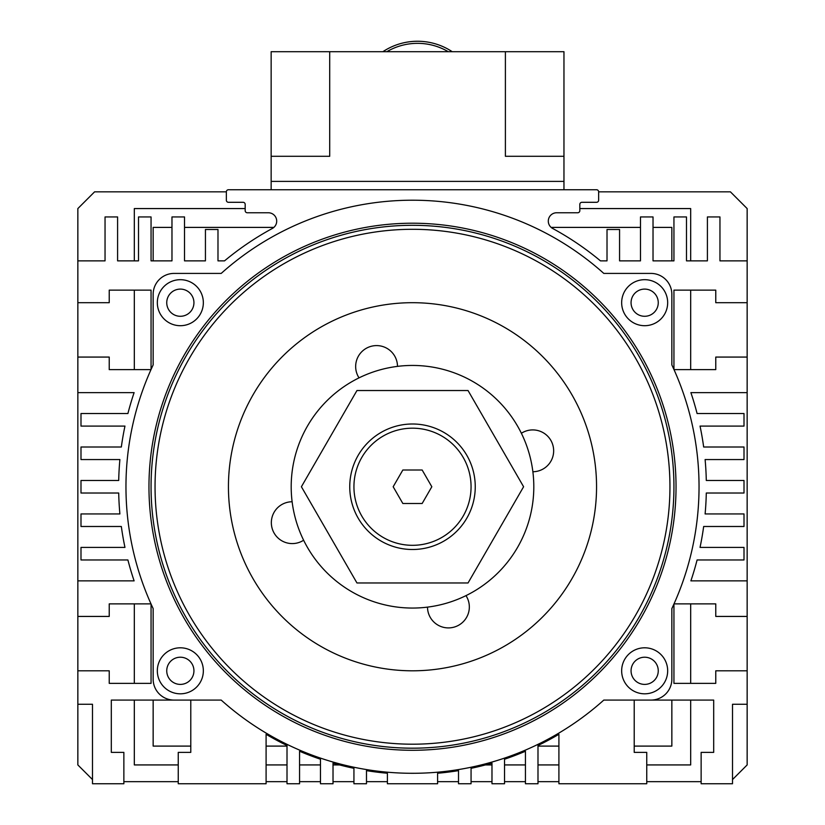 <?xml version="1.0" encoding="UTF-8"?>
<svg xmlns="http://www.w3.org/2000/svg" width="825" height="825" viewBox="0 0 825 825"><rect width="100%" height="100%" fill="white"/><g stroke="black" fill="none" stroke-linecap="round" stroke-linejoin="round"><path stroke-width="1.24" d="M598.651 191.843L730.414 191.843L747.151 208.57L747.151 260.865L719.957 260.865L719.957 216.944L707.407 216.944L707.407 260.865L686.493 260.865L686.493 216.944L673.942 216.944L673.942 260.865L653.029 260.865L653.029 216.944L640.478 216.944L640.478 260.865L619.565 260.865L619.565 229.494L607.014 229.494L607.014 260.865L600.466 260.865A293.865 293.865 0 0 0 552.678 228.473A8.363 8.363 0 0 1 556.669 212.757L577.737 212.757A2.093 2.093 0 0 0 579.82 210.664L579.82 204.394A2.093 2.093 0 0 1 581.914 202.3L596.558 202.3A2.093 2.093 0 0 0 598.651 200.207L598.651 191.843A2.093 2.093 0 0 0 596.558 189.75L228.443 189.75A2.093 2.093 0 0 0 226.349 191.843L226.349 200.207A2.093 2.093 0 0 0 228.443 202.3L243.086 202.3A2.093 2.093 0 0 1 245.18 204.394L245.18 210.664A2.093 2.093 0 0 0 247.263 212.757L268.331 212.757A8.363 8.363 0 0 1 272.322 228.473A293.865 293.865 0 0 0 224.534 260.865L217.986 260.865L217.986 229.494L205.435 229.494L205.435 260.865L184.522 260.865L184.522 216.944L171.971 216.944L171.971 260.865L151.057 260.865L151.057 216.944L138.507 216.944L138.507 260.865L117.593 260.865L117.593 216.944L105.043 216.944L105.043 260.865L77.849 260.865L77.849 302.692L109.23 302.692L109.23 290.142L151.057 290.142L151.057 369.476M150.985 369.621L109.23 369.621L109.23 357.07L77.849 357.07L77.849 392.628L134.114 392.628A293.865 293.865 0 0 0 127.906 413.542L80.994 413.542L80.994 426.092L124.967 426.092A293.865 293.865 0 0 0 121.337 447.006L80.994 447.006L80.994 459.556L119.893 459.556A293.865 293.865 0 0 0 118.707 480.48L80.994 480.48L80.994 493.02L118.707 493.02A293.865 293.865 0 0 0 119.893 513.944L80.994 513.944L80.994 526.494L121.337 526.494A293.865 293.865 0 0 0 124.967 547.408L80.994 547.408L80.994 559.958L127.906 559.958A293.865 293.865 0 0 0 134.114 580.872L77.849 580.872L77.849 616.43L109.23 616.43L109.23 603.879L150.985 603.879M151.057 604.024L151.057 683.358L109.23 683.358L109.23 670.808L77.849 670.808L77.849 704.272L92.493 704.272L92.493 783.75L123.863 783.75L123.863 752.379L111.313 752.379L111.313 700.085L190.792 700.085L190.792 752.379L178.252 752.379L178.252 783.75L266.093 783.75L266.093 734.281A287.585 287.585 0 0 0 287.007 745.511L287.007 783.75L299.558 783.75L299.558 751.235A287.585 287.585 0 0 0 320.471 759.217L320.471 783.75L333.022 783.75L333.022 763.135A287.585 287.585 0 0 0 353.935 768.312L353.935 783.75L366.486 783.75L366.486 770.632A287.585 287.585 0 0 0 387.399 773.242L387.399 783.75L437.601 783.75L437.601 773.242A287.585 287.585 0 0 0 458.514 770.632L458.514 783.75L471.065 783.75L471.065 768.312A287.585 287.585 0 0 0 491.978 763.135L491.978 783.75L504.529 783.75L504.529 759.217A287.585 287.585 0 0 0 525.442 751.235L525.442 783.75L537.993 783.75L537.993 745.511A287.585 287.585 0 0 0 558.907 734.281L558.907 783.75L646.748 783.75L646.748 752.379L634.208 752.379L634.208 700.085L713.687 700.085L713.687 752.379L701.137 752.379L701.137 783.75L732.507 783.75L732.507 704.272L747.151 704.272L747.151 764.93L732.507 779.563M674.015 603.879L715.77 603.879L715.77 616.43L747.151 616.43L747.151 704.272M747.151 670.808L715.77 670.808L715.77 683.358L673.942 683.358L673.942 604.024M747.151 580.872L690.886 580.872A293.865 293.865 0 0 0 697.094 559.958L744.006 559.958L744.006 547.408L700.033 547.408A293.865 293.865 0 0 0 703.663 526.494L744.006 526.494L744.006 513.944L705.107 513.944A293.865 293.865 0 0 0 706.293 493.02L744.006 493.02L744.006 480.48L706.293 480.48A293.865 293.865 0 0 0 705.107 459.556L744.006 459.556L744.006 447.006L703.663 447.006A293.865 293.865 0 0 0 700.033 426.092L744.006 426.092L744.006 413.542L697.094 413.542A293.865 293.865 0 0 0 690.886 392.628L747.151 392.628L747.151 616.43M673.942 369.476L673.942 290.142L715.77 290.142L715.77 302.692L747.151 302.692L747.151 392.628M747.151 357.07L715.77 357.07L715.77 369.621L674.015 369.621M747.151 260.865L747.151 302.692M676.036 486.75A263.536 263.536 0 0 0 412.5 223.214A263.536 263.536 0 0 0 148.964 486.75A263.536 263.536 0 0 0 412.5 750.286A263.536 263.536 0 0 0 676.036 486.75M157.328 302.692A23.007 23.007 0 0 0 180.335 325.7A23.007 23.007 0 0 0 203.342 302.692A23.007 23.007 0 0 0 180.335 279.685A23.007 23.007 0 0 0 157.328 302.692M621.658 302.692A23.007 23.007 0 0 0 644.665 325.7A23.007 23.007 0 0 0 667.673 302.692A23.007 23.007 0 0 0 644.665 279.685A23.007 23.007 0 0 0 621.658 302.692M621.658 670.808A23.007 23.007 0 0 0 644.665 693.815A23.007 23.007 0 0 0 667.673 670.808A23.007 23.007 0 0 0 644.665 647.8A23.007 23.007 0 0 0 621.658 670.808M153.151 608.582A286.543 286.543 0 0 1 153.151 364.918L153.151 294.329A20.914 20.914 0 0 1 174.065 273.415L221.203 273.415A286.543 286.543 0 0 1 603.797 273.415L650.935 273.415A20.914 20.914 0 0 1 671.849 294.329L671.849 364.918A286.543 286.543 0 0 1 671.849 608.582L671.849 679.171A20.914 20.914 0 0 1 650.935 700.085L603.797 700.085A286.543 286.543 0 0 1 221.203 700.085L174.065 700.085A20.914 20.914 0 0 1 153.151 679.171L153.151 608.582M157.328 670.808A23.007 23.007 0 0 0 180.335 693.815A23.007 23.007 0 0 0 203.342 670.808A23.007 23.007 0 0 0 180.335 647.8A23.007 23.007 0 0 0 157.328 670.808M166.743 302.692A13.592 13.592 0 0 0 180.335 316.284A13.592 13.592 0 0 0 193.937 302.692A13.592 13.592 0 0 0 180.335 289.101A13.592 13.592 0 0 0 166.743 302.692M631.063 302.692A13.592 13.592 0 0 0 644.665 316.284A13.592 13.592 0 0 0 658.257 302.692A13.592 13.592 0 0 0 644.665 289.101A13.592 13.592 0 0 0 631.063 302.692M631.063 670.808A13.592 13.592 0 0 0 644.665 684.399A13.592 13.592 0 0 0 658.257 670.808A13.592 13.592 0 0 0 644.665 657.216A13.592 13.592 0 0 0 631.063 670.808M166.743 670.808A13.592 13.592 0 0 0 180.335 684.399A13.592 13.592 0 0 0 193.937 670.808A13.592 13.592 0 0 0 180.335 657.216A13.592 13.592 0 0 0 166.743 670.808M690.68 260.865L690.68 208.57L579.82 208.57M245.18 208.57L134.32 208.57L134.32 260.865M646.748 764.93L690.68 764.93L690.68 700.085M690.68 683.358L690.68 603.879M690.68 369.621L690.68 290.142M134.32 700.085L134.32 764.93L178.252 764.93M266.093 764.93L287.007 764.93M299.558 764.93L320.471 764.93M333.022 764.93L339.529 764.93M485.471 764.93L491.978 764.93M504.529 764.93L525.442 764.93M537.993 764.93L558.907 764.93M134.32 290.142L134.32 369.621M134.32 603.879L134.32 683.358M77.849 260.865L77.849 208.57L94.586 191.843L226.349 191.843M92.493 779.563L77.849 764.93L77.849 704.272M77.849 670.808L77.849 616.43M77.849 580.872L77.849 392.628M77.849 357.07L77.849 302.692M701.137 781.657L646.748 781.657M558.907 781.657L537.993 781.657M525.442 781.657L504.529 781.657M491.978 781.657L471.065 781.657M458.514 781.657L437.601 781.657M387.399 781.657L366.486 781.657M353.935 781.657L333.022 781.657M320.471 781.657L299.558 781.657M287.007 781.657L266.093 781.657M178.252 781.657L123.863 781.657M190.792 746.099L153.151 746.099L153.151 700.085M153.151 260.865L153.151 227.401L171.971 227.401M184.522 227.401L273.869 227.401M551.131 227.401L640.478 227.401M653.029 227.401L671.849 227.401L671.849 260.865M671.849 700.085L671.849 746.099L634.208 746.099M558.907 746.099L537.993 746.099M287.007 746.099L266.093 746.099M329.711 51.707L329.711 156.286L271.147 156.286L271.147 51.707L505.395 51.707L505.395 156.286L563.96 156.286L563.96 189.75M271.147 156.286L271.147 181.387L563.96 181.387L271.147 181.387L271.147 189.75M505.395 51.707L563.96 51.707L563.96 156.286M452.234 51.707A62.752 62.752 0 0 0 382.872 51.707A62.752 62.752 0 0 1 452.234 51.707M448.295 51.707A60.658 60.658 0 0 0 386.812 51.707M471.065 486.75A58.565 58.565 0 0 0 412.5 428.185A58.565 58.565 0 0 0 353.935 486.75A58.565 58.565 0 0 0 412.5 545.315A58.565 58.565 0 0 0 471.065 486.75M349.748 486.75A62.752 62.752 0 0 1 412.5 423.998A62.752 62.752 0 0 1 475.252 486.75A62.752 62.752 0 0 1 412.5 549.502A62.752 62.752 0 0 1 349.748 486.75M422.163 503.487L431.826 486.75L422.163 470.013L402.837 470.013L393.174 486.75L402.837 503.487L422.163 503.487M391.906 747.378A261.442 261.442 0 0 1 151.872 466.156A261.442 261.442 0 0 1 433.094 226.122A261.442 261.442 0 0 1 673.128 507.344A261.442 261.442 0 0 1 391.906 747.378M397.495 366.372A20.914 20.914 0 0 0 370.59 346.469A20.914 20.914 0 0 0 359.019 377.871M532.878 471.745A20.914 20.914 0 0 0 552.781 444.84A20.914 20.914 0 0 0 521.379 433.269M292.122 501.755A20.914 20.914 0 0 0 272.219 528.66A20.914 20.914 0 0 0 303.621 540.231M427.505 607.128A20.914 20.914 0 0 0 454.41 627.031A20.914 20.914 0 0 0 465.981 595.629M161.999 561.588A261.442 261.442 0 0 1 337.662 236.249A261.442 261.442 0 0 1 663.001 411.912A261.442 261.442 0 0 1 487.338 737.251A261.442 261.442 0 0 1 161.999 561.588M236.146 539.437A184.057 184.057 0 0 1 359.813 310.396A184.057 184.057 0 0 1 588.854 434.063A184.057 184.057 0 0 1 465.187 663.104A184.057 184.057 0 0 1 236.146 539.437M165.825 560.443A257.441 257.441 0 0 1 338.807 240.075A257.441 257.441 0 0 1 659.175 413.057A257.441 257.441 0 0 1 486.193 733.425A257.441 257.441 0 0 1 165.825 560.443M533.806 486.75A121.306 121.306 0 0 0 412.5 365.444A121.306 121.306 0 0 0 291.194 486.75A121.306 121.306 0 0 0 412.5 608.056A121.306 121.306 0 0 0 533.806 486.75M468.043 582.966L523.597 486.75L468.043 390.534L356.957 390.534L301.403 486.75L356.957 582.966L468.043 582.966"/></g></svg>

